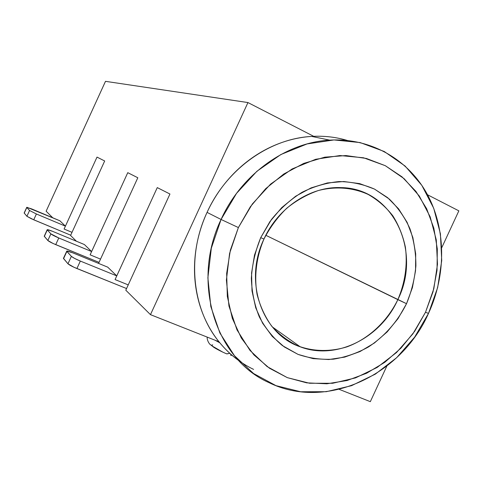 <?xml version="1.0" encoding="UTF-8"?>
<svg xmlns="http://www.w3.org/2000/svg" width="483" height="483" viewBox="0 0 483 483"><rect width="100%" height="100%" fill="white"/><g stroke="black" fill="none" stroke-linecap="round" stroke-linejoin="round"><path stroke-width="0.72" d="M226.907 353.9L229.836 353.339L226.805 353.816M263.978 239.019C256.346 256.944 253.967 276.33 257.101 294.497C260.15 306.252 265.022 316.818 271.724 326.188C279.325 334.641 288.122 341.246 298.114 346.003C313.654 351.69 330.686 351.902 347.096 346.806C368.71 338.8 387.203 321.497 397.841 299.635L406.529 303.686C397.455 321.738 384.74 336.18 368.396 347.005C357.233 353.145 345.574 357.203 333.427 359.171C321.237 359.847 309.446 358.259 298.053 354.395L282.398 345.587C273.016 337.744 265.318 328.168 259.305 316.872C254.45 304.803 251.8 291.919 251.347 278.214C252.235 264.358 255.35 250.84 260.705 237.666L263.978 239.019C278.117 207.569 310.418 186.329 340.612 187.603C392.625 187.766 422.39 250.925 397.841 299.635C380.785 338.058 336.047 360.65 300.251 346.83C262.227 334.254 243.275 281.746 263.978 239.019L260.705 237.666L269.912 221.619L281.74 207.612L295.668 196.219L311.088 187.893L327.347 182.942L343.769 181.523L359.684 183.618L374.488 189.082L387.614 197.632L398.62 208.879L407.127 222.367L412.868 237.545L415.7 253.859L415.543 270.715L412.446 287.518L406.529 303.686L398.004 318.659L387.161 331.93L374.373 343.021L360.058 351.527L344.717 357.106L328.887 359.527L313.129 358.634L298.053 354.395L284.233 346.909L272.249 336.403L262.607 323.224L255.749 307.858L252.005 290.911L251.571 273.064L254.505 255.06L260.705 237.666L271.452 219.481C280.363 208.529 290.591 199.455 302.129 192.252C314.149 186.329 326.472 182.767 339.102 181.566C351.6 181.765 363.391 184.271 374.488 189.082L389.328 199.081C397.95 207.539 404.82 217.41 409.934 228.694C413.937 240.552 415.923 252.947 415.893 265.879C414.698 278.854 411.576 291.46 406.529 303.686L265.801 235.281L397.841 299.635C405.116 282.537 407.646 265.101 405.418 247.308C403.015 235.915 398.837 225.44 392.89 215.889C386.008 207.086 377.766 199.938 368.173 194.444C353.049 187.567 335.745 186.118 318.49 190.489C307.116 194.438 296.514 200.373 286.667 208.3C277.526 217.229 269.961 227.469 263.978 239.019M221.069 219.463L238.385 227.559L252.325 204.013L270.607 184.108L292.149 168.941L315.701 159.281L339.935 155.544L363.536 157.778L385.301 165.693L404.18 178.728L419.347 196.098L430.178 216.843L436.288 239.93L437.489 264.261L433.825 288.731L425.493 312.272L428.499 313.401L437.67 287.512L441.722 260.585L440.418 233.778L433.728 208.294L421.816 185.333L405.104 166.043L384.245 151.499L360.161 142.576L333.988 139.943L307.079 143.934L280.883 154.524L256.908 171.272L236.567 193.327L221.069 219.463C241.446 174.218 286.147 142.382 329.726 140.13C371.053 137.655 408.558 159.758 427.437 194.607C446.207 229.618 446.171 275.093 428.499 313.401C401.059 375.617 325.977 410.888 268.82 382.554C215.774 359.249 190.791 282.452 221.069 219.463L207.062 212.387L221.069 219.463L211.331 248.177L207.883 277.797L210.836 306.62L219.91 333.059L234.454 355.711L253.527 373.498L276.01 385.657L300.674 391.755L326.242 391.707L351.503 385.688L375.321 374.138L396.664 357.692L414.637 337.134L428.499 313.401L425.493 312.272L433.028 291.744L437.024 270.408L437.314 248.968L433.843 228.163L426.658 208.734L415.941 191.401L402.013 176.844L385.301 165.693L366.38 158.46L345.943 155.55L324.781 157.174L303.759 163.387L283.769 174.019L265.686 188.678L250.327 206.784L238.385 227.559L230.379 250.103L226.66 273.42L227.336 296.496L232.323 318.345L241.337 338.07L253.913 354.902L269.466 368.233L287.307 377.64L306.687 382.85L326.858 383.792L347.054 380.526L366.567 373.268L384.728 362.341L400.938 348.177L414.674 331.296L425.493 312.272L412.88 333.85L396.537 352.524L377.151 367.448L355.542 377.887L332.654 383.279L309.543 383.248L287.307 377.64L267.087 366.561L249.989 350.423L237.008 329.925L228.96 306.065L226.4 280.08L229.582 253.412L238.385 227.559L221.069 219.463M347.295 140.45L340.129 138.591C331.549 136.701 322.741 135.94 313.702 136.321L311.698 136.423C269.586 138.536 226.587 169.014 207.062 212.387C212.109 201.429 218.437 191.328 226.044 182.091C233.663 172.866 242.225 164.89 251.728 158.158C261.237 151.445 271.265 146.234 281.818 142.533C292.372 138.844 302.998 136.774 313.702 136.321L247.948 102.559L150.467 314.65L125.797 290.198L150.467 314.65L218.998 341.777L150.467 314.65L247.948 102.559L105.493 81.337L46.127 211.216L52.744 217.779L46.127 211.216L105.493 81.337L247.948 102.559L313.702 136.321C325.331 135.85 336.524 137.226 347.283 140.45M128.23 284.898L115.081 279.572L157.271 187.603L169.944 194.021L125.797 290.198L169.944 194.021L157.271 187.603L115.075 279.566L116.759 275.89L115.075 279.566L128.23 284.898M100.53 259.111L90.122 254.831L127.766 172.666L137.818 177.756L98.629 263.265L98.906 263.537L98.629 263.265L137.818 177.756L127.766 172.666L90.11 254.825L100.53 259.111M72.015 232.341L64.1 229.033L97.011 157.096L104.678 160.978L70.584 235.463L76.392 241.222L70.584 235.463L104.678 160.978L97.011 157.096L64.094 229.033L65.41 226.153L64.094 229.033L72.015 232.341M370.328 401.663L339.241 389.358L370.328 401.663L386.811 366.132L370.328 401.663M253.599 369.404C240.226 362.956 228.694 353.743 218.998 341.777C212.357 333.493 206.99 324.214 202.89 313.938C198.803 303.65 196.201 292.764 195.078 281.281C193.973 269.786 194.432 258.176 196.454 246.439C198.495 234.708 202.033 223.357 207.062 212.387C186.504 256.165 192.113 309.066 218.998 341.777C224.613 348.762 230.934 354.842 237.968 360.01M59.85 220.767L65.41 226.153L36.388 213.981L29.56 210.485L26.746 207.346L31.649 208.904L59.85 220.767L26.915 207.279L24.216 213.166L26.819 207.473L29.56 210.485L26.909 216.281L29.56 210.485L36.388 213.981L33.732 219.801L36.388 213.981L65.41 226.153L59.85 220.767M84.386 244.537L91.613 251.54L90.11 254.825L91.613 251.54L58.781 237.974C54.651 236.217 52.019 234.847 50.872 233.863L47.189 229.751C47.455 229.461 49.254 229.993 52.599 231.345L84.386 244.537L52.599 231.345L47.34 229.654L44.321 236.429L47.292 229.938L50.872 233.863L47.841 240.498L50.872 233.863L58.781 237.974L55.732 244.633L58.781 237.974L91.613 251.54L84.386 244.537M107.733 267.153L116.759 275.89L80.335 261.068C75.74 259.13 72.746 257.56 71.363 256.352L66.732 251.172C66.998 250.786 68.948 251.317 72.589 252.772L107.733 267.153L72.589 252.772L66.871 251.045L63.557 258.683L66.877 251.432L71.363 256.352L67.964 263.784L71.363 256.352L74.63 258.429L80.335 261.068L76.918 268.536L80.335 261.068L116.759 275.89L107.733 267.153M427.527 194.764L458.85 210.848L441.77 247.658L458.85 210.848L427.527 194.764M212.707 344.856L211.765 345.128L212.49 346.178L222.554 351.998M230.409 355.071L232.305 355.518M219.874 342.852L215.05 340.213L219.874 342.852M66.732 251.178L63.418 258.417L67.964 263.784C69.329 265.022 72.317 266.61 76.918 268.536L126.558 288.544L73.959 267.256L67.964 263.784L63.46 258.32M47.189 229.757L44.225 236.235L47.841 240.498C48.97 241.506 51.603 242.883 55.732 244.633L99.033 262.378L53.082 243.48L47.841 240.498L44.255 236.175M24.168 212.997L26.909 216.281L33.732 219.801L70.705 235.203L31.401 218.781L26.909 216.281L24.168 212.997M272.285 326.876L300.251 346.83M311.698 136.423L329.726 140.13M226.895 353.894C224.824 353.248 215.69 348.817 213.214 346.891L209.912 344.24C210.346 344.88 207.008 341.457 207.153 337.086M26.746 207.352L24.15 213.033"/></g></svg>
